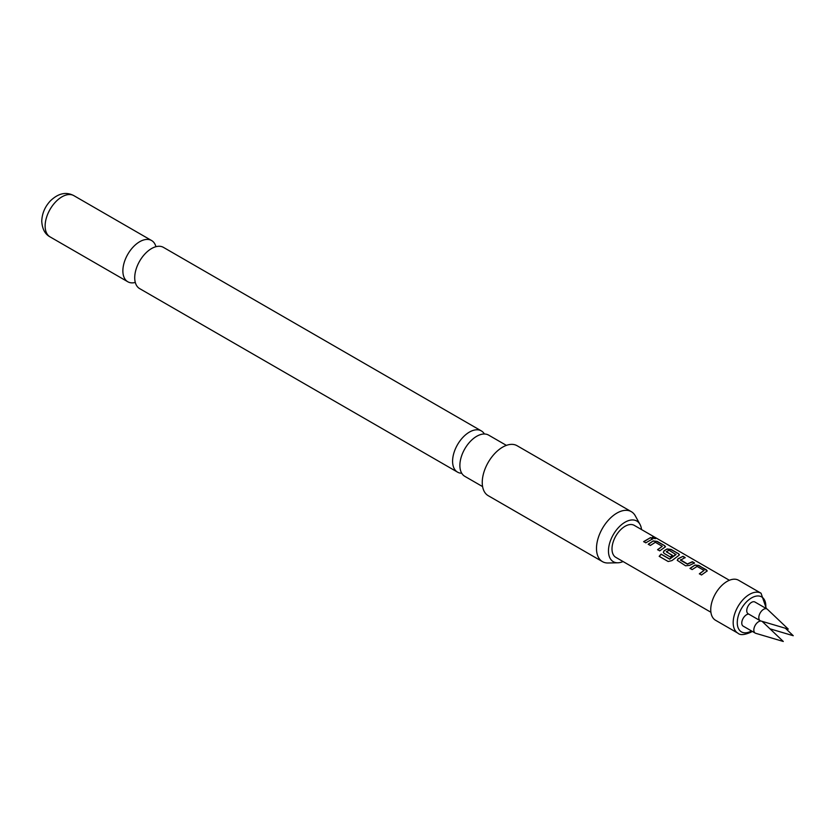 <?xml version="1.0" encoding="UTF-8"?>
<svg xmlns="http://www.w3.org/2000/svg" width="835" height="835" viewBox="0 0 835 835"><rect width="100%" height="100%" fill="white"/><g stroke="black" fill="none" stroke-linecap="round" stroke-linejoin="round"><path stroke-width="1.25" d="M655.162 537.959C656.08 538.846 655.287 538.846 652.772 537.98C651.916 536.905 652.709 536.895 655.162 537.959L655.705 538.523M652.699 538.241C651.822 537.166 652.605 537.155 655.047 538.22L655.569 538.617M482.599 486.607L464.813 476.336A23.808 13.746 -60 0 1 459.876 465.439A23.808 13.746 -60 0 1 459.887 465.043A23.808 13.746 -60 0 1 476.367 436.486A23.808 13.746 -60 0 1 476.712 436.287A23.808 13.746 -60 0 1 488.611 435.108L506.396 445.379M457.528 472.13L139.643 288.607A23.808 13.746 -60 0 1 134.717 277.711A23.808 13.746 -60 0 1 134.748 276.562A23.808 13.746 -60 0 1 150.571 249.154A23.808 13.746 -60 0 1 151.552 248.559A23.808 13.746 -60 0 1 163.451 247.379L481.325 430.902A23.808 13.746 120 0 0 469.427 432.081A23.808 13.746 120 0 0 452.591 461.233A23.808 13.746 120 0 0 457.528 472.13A23.808 13.746 120 0 0 461.734 473.247M699.406 573.948L704.041 570.42L697.11 566.422L692.142 569.595L690.002 568.353L694.971 565.044L698.937 565.493L707.266 570.869L701.504 574.991L699.354 573.76L704.041 570.42M690.054 568.552L694.971 565.044M680.462 559.774L687.393 563.959L692.372 561.704L694.511 562.936L689.533 565.378L685.577 565.796L677.258 560.327L678.041 558.74L683.009 556.298L685.159 557.54L680.483 560.181L687.414 564.178L692.319 561.965L694.459 563.197M677.289 560.431L678.062 558.959L683.009 556.298M659.306 556.465L661.174 554.263L669.649 559.158L675.943 554.607L669.033 550.213L666.309 551.789L672.394 555.306L670.296 556.976L664.159 553.428L663.334 552.29L664.117 550.703L667.123 548.96L671.09 549.42L678.584 553.751L679.419 554.784L678.615 555.599L671.956 560.588L668.188 561.517L659.191 556.329L661.09 554.096L669.566 558.991L675.953 554.21M663.366 552.394L664.138 550.923L667.123 548.96M666.309 551.601L672.415 555.525M657.636 549.837L662.27 546.309L655.339 542.301L650.371 545.474L648.231 544.232L653.189 540.923L657.166 541.383L664.66 545.704L665.495 546.748L659.723 550.87L657.583 549.639L662.27 546.309M648.284 544.43L653.189 540.923M643.712 541.79L650.601 537.583L652.74 538.826L645.799 542.834L643.66 541.602L650.601 537.583M764.14 621.96A6.784 3.914 120 0 0 763.889 623.046M760.215 620.729L748.16 613.767A6.784 3.914 -60 0 1 747.116 608.329A6.784 3.914 -60 0 1 751.552 602.359A6.784 3.914 -60 0 1 754.934 602.025L767 608.986A6.784 3.914 120 0 0 763.607 609.32A6.784 3.914 120 0 0 759.172 615.291A6.784 3.914 120 0 0 760.215 620.729A6.784 3.914 120 0 0 760.716 620.937L788.271 629.099L767.428 609.31A6.784 3.914 120 0 0 767 608.986M761.092 621.052A6.784 3.914 120 0 0 758.629 621.689A6.784 3.914 120 0 0 754.193 627.669A6.784 3.914 120 0 0 755.237 633.097L743.181 626.135A6.784 3.914 -60 0 1 742.138 620.708A6.784 3.914 -60 0 1 746.563 614.727A6.784 3.914 -60 0 1 748.692 614.08M755.237 633.097A6.784 3.914 120 0 0 755.738 633.316L783.293 641.468L762.449 621.678A6.784 3.914 120 0 0 762.011 621.355A6.784 3.914 120 0 0 761.906 621.292M761.05 593.226A23.077 13.329 -60 0 0 749.506 594.374A23.077 13.329 -60 0 0 734.424 614.717A23.077 13.329 -60 0 0 737.963 633.212L715.522 620.248A23.077 13.329 -60 0 1 711.984 601.753A23.077 13.329 -60 0 1 727.066 581.421A23.077 13.329 -60 0 1 738.61 580.273L761.05 593.226L766.384 608.631M652.772 537.98L652.26 537.302M729.372 580.273L634.287 525.382A18.464 10.657 120 0 0 625.06 526.29A18.464 10.657 120 0 0 612.994 542.562A18.464 10.657 120 0 0 615.823 557.362L710.909 612.253M641.53 529.557A23.474 13.548 120 0 0 640.007 524.411A23.474 13.548 120 0 0 621.365 524.818A23.474 13.548 120 0 0 608.465 550.954A23.474 13.548 120 0 0 617.848 562.79A23.474 13.548 120 0 0 623.067 561.548M617.848 562.79L608.037 562.988A28.849 16.658 -60 0 1 602.473 561.642A28.849 16.658 -60 0 1 596.493 548.438A28.849 16.658 -60 0 1 609.091 519.401A28.849 16.658 -60 0 1 631.323 511.667A28.849 16.658 -60 0 1 635.278 515.811L640.007 524.411M631.323 511.667L517.074 445.713A28.849 16.658 120 0 0 494.842 453.436A28.849 16.658 120 0 0 482.244 482.473A28.849 16.658 120 0 0 488.224 495.687L602.473 561.642M484.394 433.991A23.808 13.746 120 0 0 481.325 430.902M155.947 246.69A23.808 13.746 120 0 0 151.594 240.532A23.808 13.746 120 0 0 139.696 241.712A23.808 13.746 120 0 0 122.87 270.864A23.808 13.746 120 0 0 127.797 281.76A23.808 13.746 120 0 0 135.301 282.449M650.538 537.844L652.688 539.076M653.168 541.174L657.166 541.383M657.114 541.633L664.66 545.704M664.608 545.965L665.453 546.883M667.092 549.211L671.037 549.68L678.584 553.751M678.531 554.002L679.377 554.92M682.957 556.559L685.107 557.801M694.939 565.285L698.937 565.493M698.885 565.754L706.431 569.825M706.379 570.086L707.224 571.004M765.716 608.245A20.197 11.659 120 0 0 751.552 597.902A20.197 11.659 120 0 0 737.263 622.597A20.197 11.659 120 0 0 751.479 630.926M50.058 236.879C45.027 234.197 42.251 228.988 41.75 221.275C42.021 213.562 44.902 206.756 50.392 200.859C58.304 193.271 66.132 191.528 73.866 195.651A23.808 13.746 120 0 0 55.517 202.028A23.808 13.746 120 0 0 45.132 225.982A23.808 13.746 120 0 0 50.058 236.879L127.797 281.76M785.38 628.244L793.25 635.717L769.985 628.828M752.272 631.385L750.947 632.21C744.455 634.997 740.123 635.331 737.963 633.212M73.866 195.651L151.594 240.532"/></g></svg>
